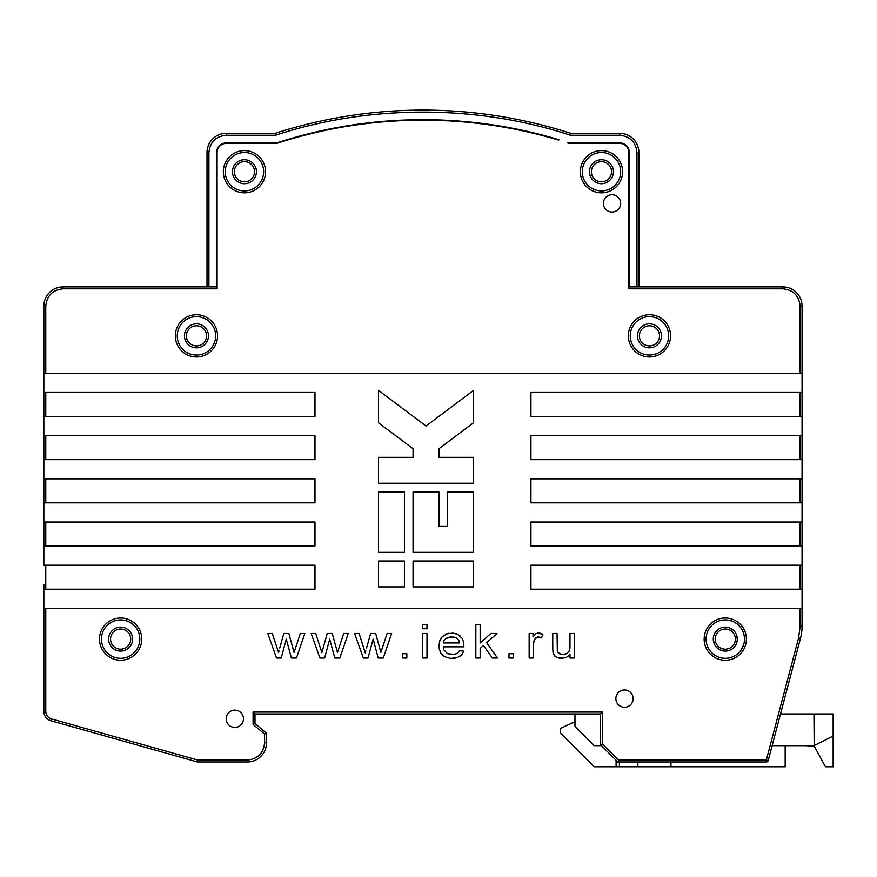 <?xml version="1.0" encoding="UTF-8"?>
<svg xmlns="http://www.w3.org/2000/svg" width="877" height="877" viewBox="0 0 877 877"><rect width="100%" height="100%" fill="white"/><g stroke="black" fill="none" stroke-linecap="round" stroke-linejoin="round"><path stroke-width="1.32" d="M772.122 745.647L813.955 745.647L833.15 736.055L833.15 713.977L780.497 713.977M616.092 760.271L616.092 766.761L619.392 766.761L619.392 761.96M637.842 761.96L637.842 766.761L619.392 766.761M637.842 766.761L670.949 766.761L670.949 761.96L670.949 766.761L785.167 766.761L785.167 745.647M832.306 736.472L833.15 736.055L833.15 766.761L825.476 766.761L814.185 746.064C820.148 757.004 820.148 757.004 814.185 746.064C820.148 757.004 820.148 757.004 814.185 746.064L813.955 713.977M833.15 736.055L833.15 713.977M574.972 726.452L594.168 745.647L574.972 726.452L574.972 713.977M601.469 745.647L594.168 745.647L601.469 745.647M804.362 745.647L814.185 746.064M574.972 721.65L560.578 728.37L560.578 733.172L594.168 766.761L616.092 766.761M175.334 335.836A21.114 21.114 0 0 0 196.448 356.95A21.114 21.114 0 0 0 217.562 335.836A21.114 21.114 0 0 0 196.448 314.722A21.114 21.114 0 0 0 175.334 335.836M177.253 335.836A19.195 19.195 0 0 0 196.448 355.032A19.195 19.195 0 0 0 215.643 335.836A19.195 19.195 0 0 0 196.448 316.641A19.195 19.195 0 0 0 177.253 335.836M223.328 171.717A21.114 21.114 0 0 0 244.442 192.83A21.114 21.114 0 0 0 265.556 171.717A21.114 21.114 0 0 0 244.442 150.603A21.114 21.114 0 0 0 223.328 171.717M225.246 171.717A19.195 19.195 0 0 0 244.442 190.912A19.195 19.195 0 0 0 263.637 171.717A19.195 19.195 0 0 0 244.442 152.521A19.195 19.195 0 0 0 225.246 171.717M580.355 171.717A21.114 21.114 0 0 0 601.469 192.83A21.114 21.114 0 0 0 622.582 171.717A21.114 21.114 0 0 0 601.469 150.603A21.114 21.114 0 0 0 580.355 171.717M582.273 171.717A19.195 19.195 0 0 0 601.469 190.912A19.195 19.195 0 0 0 620.664 171.717A19.195 19.195 0 0 0 601.469 152.521A19.195 19.195 0 0 0 582.273 171.717M628.338 335.836A21.114 21.114 0 0 0 649.451 356.95A21.114 21.114 0 0 0 670.565 335.836A21.114 21.114 0 0 0 649.451 314.722A21.114 21.114 0 0 0 628.338 335.836M630.256 335.836A19.195 19.195 0 0 0 649.451 355.032A19.195 19.195 0 0 0 668.647 335.836A19.195 19.195 0 0 0 649.451 316.641A19.195 19.195 0 0 0 630.256 335.836M603.387 203.387A8.638 8.638 0 0 0 612.025 212.026A8.638 8.638 0 0 0 620.664 203.387A8.638 8.638 0 0 0 612.025 194.749A8.638 8.638 0 0 0 603.387 203.387M186.373 335.836A10.075 10.075 0 0 0 196.448 345.911A10.075 10.075 0 0 0 206.523 335.836A10.075 10.075 0 0 0 196.448 325.762A10.075 10.075 0 0 0 186.373 335.836M196.448 347.829A11.993 11.993 0 0 1 184.455 335.836A11.993 11.993 0 0 1 196.448 323.832A11.993 11.993 0 0 1 208.452 335.836A11.993 11.993 0 0 1 196.448 347.829M249.232 180.574A10.075 10.075 0 0 1 244.442 181.791A10.075 10.075 0 0 0 254.516 171.717A10.075 10.075 0 0 0 244.442 161.642A10.075 10.075 0 0 0 234.356 171.717A10.075 10.075 0 0 0 244.442 181.791A10.075 10.075 0 0 1 239.64 180.574M256.435 171.717A11.993 11.993 0 0 1 244.442 183.71A11.993 11.993 0 0 1 232.438 171.717A11.993 11.993 0 0 1 244.442 159.724A11.993 11.993 0 0 1 256.435 171.717M601.469 181.791A10.075 10.075 0 0 0 611.543 171.717A10.075 10.075 0 0 1 601.469 181.791A10.075 10.075 0 0 1 591.383 171.717A10.075 10.075 0 0 0 601.469 181.791M613.462 171.717A11.993 11.993 0 0 1 601.469 183.71A11.993 11.993 0 0 1 589.465 171.717A11.993 11.993 0 0 1 601.469 159.724A11.993 11.993 0 0 1 613.462 171.717M661.455 335.836A11.993 11.993 0 0 1 649.451 347.829A11.993 11.993 0 0 1 637.458 335.836A11.993 11.993 0 0 1 649.451 323.832A11.993 11.993 0 0 1 661.455 335.836M639.377 335.836A10.075 10.075 0 0 0 649.451 345.911A10.075 10.075 0 0 0 659.526 335.836A10.075 10.075 0 0 0 649.451 325.762A10.075 10.075 0 0 0 639.377 335.836M601.469 161.642A10.075 10.075 0 0 0 591.383 171.717A10.075 10.075 0 0 1 601.469 161.642A10.075 10.075 0 0 1 611.543 171.717A10.075 10.075 0 0 0 601.469 161.642M704.154 639.114A21.114 21.114 0 0 0 725.279 660.228A21.114 21.114 0 0 0 746.393 639.114A21.114 21.114 0 0 0 725.279 618A21.114 21.114 0 0 0 704.154 639.114M706.084 639.114A19.195 19.195 0 0 0 725.279 658.309A19.195 19.195 0 0 0 744.463 639.114A19.195 19.195 0 0 0 725.279 619.918A19.195 19.195 0 0 0 706.084 639.114M615.862 698.618A8.638 8.638 0 0 0 624.501 707.257A8.638 8.638 0 0 0 633.139 698.618A8.638 8.638 0 0 0 624.501 689.98A8.638 8.638 0 0 0 615.862 698.618M226.2 718.778A8.638 8.638 0 0 0 234.839 727.417A8.638 8.638 0 0 0 243.477 718.778A8.638 8.638 0 0 0 234.839 710.14A8.638 8.638 0 0 0 226.2 718.778M99.518 639.114A21.114 21.114 0 0 0 120.631 660.228A21.114 21.114 0 0 0 141.745 639.114A21.114 21.114 0 0 0 120.631 618A21.114 21.114 0 0 0 99.518 639.114M101.436 639.114A19.195 19.195 0 0 0 120.631 658.309A19.195 19.195 0 0 0 139.827 639.114A19.195 19.195 0 0 0 120.631 619.918A19.195 19.195 0 0 0 101.436 639.114M715.193 639.114A10.075 10.075 0 0 0 725.279 649.188A10.075 10.075 0 0 0 735.354 639.114A10.075 10.075 0 0 0 725.279 629.039A10.075 10.075 0 0 0 715.193 639.114M725.279 651.107A11.993 11.993 0 0 1 713.275 639.114A11.993 11.993 0 0 1 725.279 627.121A11.993 11.993 0 0 1 737.272 639.114A11.993 11.993 0 0 1 725.279 651.107M110.557 639.114A10.075 10.075 0 0 0 120.631 649.188A10.075 10.075 0 0 0 130.706 639.114A10.075 10.075 0 0 0 120.631 629.039A10.075 10.075 0 0 0 110.557 639.114M120.631 651.107A11.993 11.993 0 0 1 108.638 639.114A11.993 11.993 0 0 1 120.631 627.121A11.993 11.993 0 0 1 132.624 639.114A11.993 11.993 0 0 1 120.631 651.107M714.284 643.915L713.275 639.114M740.594 650.668L743.597 644.847M413.056 560.995L413.056 586.899L473.525 586.899L473.525 560.995L413.056 560.995M636.976 286.406L638.894 286.406L638.894 152.521A19.195 19.195 0 0 0 619.699 133.326L570.741 133.326A481.791 481.791 0 0 0 275.192 133.326L226.2 133.326L226.2 135.244L275.499 135.244L275.192 133.326L275.499 135.244C368.976 104.396 476.956 104.396 570.434 135.244L619.699 135.244C630.124 136.341 635.88 142.107 636.976 152.521L636.976 286.406L629.302 286.406L629.302 152.521A9.592 9.592 0 0 0 619.699 142.918L567.66 142.918A471.716 471.716 0 0 1 569.14 143.4L619.699 143.4A9.121 9.121 0 0 1 628.82 152.521L628.82 288.807L782.854 288.807C793.279 289.903 799.035 295.659 800.131 306.084L800.131 373.262L802.049 373.262L802.049 392.457L530.925 392.457L530.925 416.454L802.049 416.454L802.049 435.65L530.925 435.65L530.925 459.647L802.049 459.647L802.049 478.842L530.925 478.842L530.925 502.828L802.049 502.828L802.049 522.023L530.925 522.023L530.925 546.02L802.049 546.02L802.049 565.216L530.925 565.216L530.925 589.212L802.049 589.212L802.049 584.411L802.049 608.408L43.85 608.408L43.85 589.212L314.975 589.212L314.975 565.216L43.85 565.216L43.85 546.02L314.975 546.02L314.975 522.023L43.85 522.023L43.85 502.828L314.975 502.828L314.975 478.842L43.85 478.842L43.85 459.647L314.975 459.647L314.975 435.65L43.85 435.65L43.85 416.454L314.975 416.454L314.975 392.457L43.85 392.457L43.85 333.918M736.263 634.312L737.272 639.114M449.199 637.151L453.42 637.053L456.489 638.083L458.748 640.166L459.636 642.951L443.28 642.951L444.047 640.484L445.856 638.566L451.611 636.921M766.334 761.96L766.334 760.041L768.186 760.534A1.918 1.918 0 0 1 766.334 761.96L617.781 761.96L600.504 744.683L600.504 713.977L254.999 713.977L254.999 723.569L266.509 733.172L266.509 742.764L264.591 742.764C263.495 753.19 257.739 758.945 247.314 760.041L197.698 760.041L197.698 761.96L247.314 761.96A19.195 19.195 0 0 0 266.509 742.764M254.999 713.977L253.08 712.058L253.08 724.468L254.999 723.569L266.509 733.172L264.591 734.071L264.591 742.764M454.253 637.217L455.788 637.732M459.011 640.638L459.636 642.951M443.367 642.293L443.532 641.646M444.398 639.958L446.448 638.182M449.967 637.031L450.767 636.954M239.158 163.133A10.075 10.075 0 0 1 249.715 163.133M569.184 655.064L568.318 655.963L569.973 654.023L569.973 658.024L574.282 658.024L574.282 633.479L569.973 633.479L569.962 647.116L569.217 651.074L566.63 653.639L562.705 654.582L559.197 653.672L557.333 651.14L557.059 633.479L552.751 633.479L552.773 649.846L553.551 654.154L555.612 656.698L558.386 657.991L565.303 657.838M569.864 648.476L569.929 647.818M568.767 651.841L569.677 649.66M443.28 646.831L443.378 647.741L443.28 646.831L463.922 646.831L463.462 641.591L462.015 638.204L457.641 634.345L452.949 633.106L446.536 633.896L441.657 637.327L439.465 641.756L439.18 648.761L440.923 653.365L444.354 656.61L450.438 658.408L457.125 657.717L461.664 654.878L463.812 651.14L459.581 650.712L457.476 653.135L454.483 654.352L447.939 653.803M443.784 649.408L443.543 648.596L443.784 649.408M366.564 648.004L370.631 633.479L375.663 633.479L380.87 652.411L387.119 633.479L391.635 633.479L383.271 658.024L378.206 658.024L373.12 639.147L368.033 658.024L363.341 658.024L354.604 633.479L359.11 633.479L365.281 652.927L365.643 651.501L365.325 652.762M365.83 650.822L365.643 651.501M279.752 648.004L283.808 633.479L288.84 633.479L294.058 652.411L300.307 633.479L304.823 633.479L296.459 658.024L291.383 658.024L286.297 639.147L281.21 658.024L276.518 658.024L267.781 633.479L272.287 633.479L278.579 652.466M279.007 650.822L278.689 652.049M197.698 761.96A1.918 1.918 0 0 1 197.182 761.894L197.698 760.041L51.37 718.877C47.873 717.638 46.01 715.183 45.768 711.477L45.768 608.408M322.626 650.01L322.879 649.068L322.626 650.01M535.759 633.808L533.03 636.91L533.03 633.479L529.149 633.479L529.149 658.024L533.457 658.024L533.501 643.674L534.466 639.366L537.634 636.976L541.46 637.919L542.929 634.203L537.075 633.238M533.863 641.219L534.466 639.366M566.378 657.344L568.318 655.963M567.474 653.135L565.698 654.056M561.697 654.527L558.024 652.576M552.751 648.618L552.773 649.846M552.905 651.775L553.255 653.354M553.551 654.154L553.935 654.889M554.385 655.558L554.933 656.149M557.366 657.629L558.386 657.991M559.449 658.254L560.546 658.408M561.686 658.463L562.968 658.397M513.297 653.727L508.989 653.727L508.989 658.024L513.297 658.024L513.297 653.727M447.248 653.464L444.08 650.153M443.543 648.596L443.378 647.741M463.736 642.885L463.462 641.591M460.502 636.373L459.603 635.595M456.555 633.874L455.426 633.512M448.947 633.26L446.536 633.896M442.49 636.439L440.945 638.303M440.342 639.366L439.848 640.517M439.026 644.474L438.971 645.965M441.635 654.319L444.354 656.61M453.047 658.43L455.196 658.188M460.381 656.04L461.05 655.481M461.664 654.878L462.705 653.529M463.505 651.984L463.812 651.14M456.577 653.661L455.58 654.067M454.483 654.352L451.107 654.549M427 633.479L422.692 633.479L422.692 658.024L427 658.024L427 633.479M768.186 760.534L800.46 638.423A47.983 47.983 0 0 0 802.049 626.167L802.049 608.408M617.781 761.96L618.581 760.041L602.422 743.893L602.422 712.058L253.08 712.058M600.504 744.683L602.422 743.893M600.504 713.977L602.422 712.058M197.182 761.894L50.844 720.719A9.592 9.592 0 0 1 43.85 711.477L43.85 608.408M322.418 650.822L322.232 651.501M321.914 652.762L315.698 633.479L311.192 633.479L319.93 658.024L324.622 658.024L329.708 639.147L334.795 658.024L339.87 658.024L348.224 633.479L343.718 633.479L337.459 652.411L332.251 633.479L327.22 633.479L322.879 649.068M406.84 653.727L402.532 653.727L402.532 658.024L406.84 658.024L406.84 653.727M427 624.435L422.692 624.435L422.692 628.743L427 628.743L427 624.435M480.157 648.432L483.49 645.483L492.326 658.024L497.456 658.024L486.647 642.677L497.018 633.479L490.835 633.479L480.157 642.951L480.157 624.435L475.849 624.435L475.849 658.024L480.157 658.024L480.157 648.432M533.457 644.99L533.501 643.674M535.792 637.765L536.373 637.404M538.325 636.921L540.67 637.48M541.811 633.698L539.607 633.128M538.511 633.051L537.776 633.095M802.049 392.457L802.049 416.454M802.049 435.65L802.049 459.647M802.049 478.842L802.049 502.828M802.049 522.023L802.049 546.02M802.049 565.216L802.049 589.212M43.85 393.422L43.85 415.49M43.85 436.603L43.85 458.682M43.85 479.796L43.85 501.874M43.85 609.362L43.85 711.477L45.768 711.477M43.85 589.212L43.85 584.411M43.85 546.02L43.85 522.023L43.85 546.02M43.85 495.154L43.85 478.842M43.85 459.647L43.85 435.65M43.85 416.454L43.85 392.457M547.972 136.549A54.703 54.703 0 0 1 548.454 137.174M558.638 140.112L558.638 140.112A471.716 471.716 0 0 0 276.792 143.4L226.2 143.4A9.121 9.121 0 0 0 217.09 152.521L217.09 288.807L63.045 288.807L63.045 286.889A19.195 19.195 0 0 0 43.85 306.084L43.85 373.262L45.768 373.262L45.768 306.084C46.865 295.659 52.631 289.903 63.045 288.807M475.926 123.164A54.703 54.703 0 0 1 476.595 122.758M473.142 122.857L472.451 122.309M216.608 286.889L208.923 286.406L208.923 152.521C210.031 142.107 215.786 136.341 226.2 135.244M208.923 152.521L207.005 152.521A19.195 19.195 0 0 1 226.2 133.326A19.195 19.195 0 0 0 207.005 152.521L207.005 286.889M207.005 286.406L208.923 286.406M216.608 286.406L216.608 152.521A9.592 9.592 0 0 1 226.2 142.918L278.272 142.918A471.716 471.716 0 0 1 336.735 128.13L336.735 127.647M802.049 373.262L802.049 306.084A19.195 19.195 0 0 0 782.854 286.889L628.82 286.889M217.09 286.889L63.045 286.889A19.195 19.195 0 0 0 43.85 306.084L45.768 306.084M382.8 121.41L384.729 121.256M336.735 128.13L338.654 127.286M558.934 139.695A472.199 472.199 0 0 0 276.715 142.918M275.192 133.326A481.791 481.791 0 0 1 570.741 133.326L570.434 135.244L619.699 135.244L619.699 133.326A19.195 19.195 0 0 1 638.894 152.521L636.976 152.521M800.131 373.262L45.768 373.262M378.513 422.791L413.056 448.695L413.056 457.334L378.513 457.334L378.513 483.249L473.525 483.249L473.525 457.334L438.971 457.334L438.971 448.695L473.525 422.791L473.525 390.397L426.014 426.025L378.513 390.397L378.513 422.791M447.61 526.441L438.971 526.441L438.971 491.887L413.056 491.887L413.056 552.357L473.525 552.357L473.525 491.887L447.61 491.887L447.61 526.441M378.513 491.887L378.513 552.357L404.418 552.357L404.418 491.887L378.513 491.887M378.513 586.899L404.418 586.899L404.418 560.995L378.513 560.995L378.513 586.899M800.131 608.408L800.131 626.167A46.064 46.064 0 0 1 800.131 626.167L798.607 637.93L800.46 638.423M798.607 637.93L766.334 760.041L618.581 760.041M253.08 724.468L264.591 734.071M247.314 761.96L247.314 760.041M50.844 720.719L51.37 718.877M800.131 626.167L802.049 626.167M800.131 565.216L800.131 589.212M800.131 522.023L800.131 546.02M800.131 478.842L800.131 502.828M800.131 435.65L800.131 459.647M800.131 392.457L800.131 416.454M45.768 589.212L45.768 565.216M45.768 546.02L45.768 522.023M45.768 502.828L45.768 478.842M45.768 459.647L45.768 435.65M45.768 416.454L45.768 392.457M800.131 306.084L802.049 306.084A19.195 19.195 0 0 0 782.854 286.889L782.854 288.807"/></g></svg>
